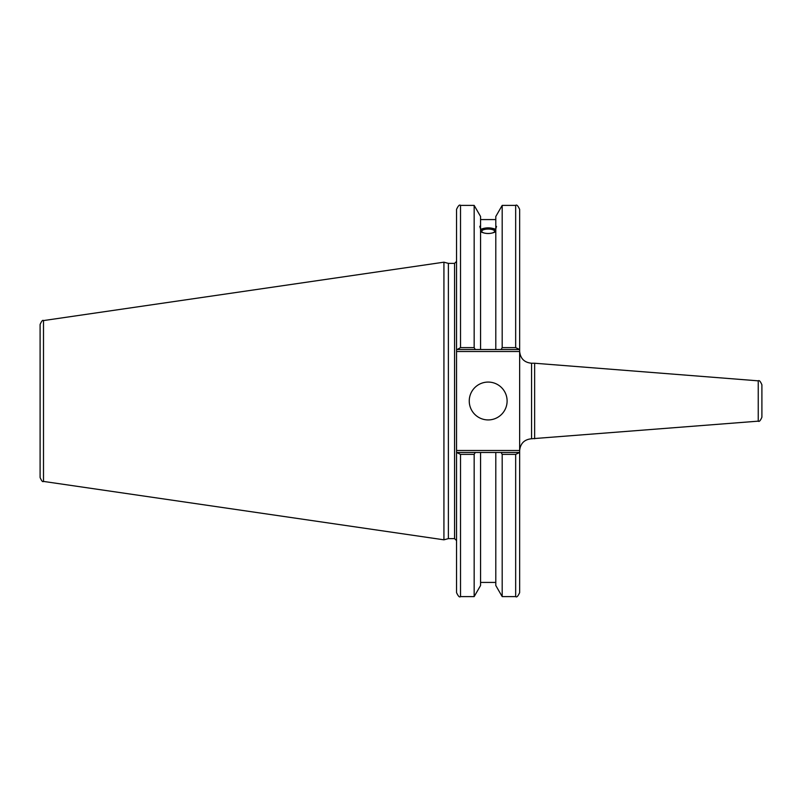 <?xml version="1.0" encoding="UTF-8"?>
<svg xmlns="http://www.w3.org/2000/svg" width="802" height="802" viewBox="0 0 802 802"><rect width="100%" height="100%" fill="white"/><g stroke="black" fill="none" stroke-linecap="round" stroke-linejoin="round"><path stroke-width="1.2" d="M758.241 421.16C759.183 422.002 760.406 420.679 761.9 417.2L761.9 384.8C760.406 381.321 759.183 379.998 758.241 380.84L758.241 421.16L531.566 438.764L531.566 363.236C524.328 362.534 520.348 358.564 519.646 351.316M758.241 380.84L534.633 363.236L534.633 438.764M519.646 349.532L519.646 209.372C517.962 205.713 516.638 204.39 515.666 205.392L515.666 347.617L519.646 349.532L519.646 450.483L456.549 450.483L456.549 592.628C458.233 596.287 459.556 597.61 460.518 596.608L460.518 454.383L456.549 452.468M519.646 452.468L515.666 454.383L515.666 596.608C516.668 597.6 517.992 596.277 519.646 592.628L519.646 450.483M519.074 452.468L501.09 452.468L502.192 454.383L502.192 596.608L515.666 596.608M501.09 452.468L495.796 452.468L495.796 585.51L502.192 596.608M481.741 231.267A6.446 2.206 180 0 1 488.177 229.071A6.446 2.206 180 0 1 494.623 231.267A6.446 2.206 180 0 1 488.177 233.472A6.446 2.206 180 0 1 481.741 231.267M496.528 226.415L495.796 228.821L495.796 226.475L496.528 226.415M495.796 231.728C490.714 234.114 485.641 234.114 480.568 231.728M480.568 228.821C479.616 226.445 479.616 225.663 480.568 226.475L480.568 349.532L519.074 349.532M479.837 226.415L480.568 226.475L480.568 216.49L474.162 205.392L474.162 347.617L460.518 347.617L460.518 205.392C459.556 204.39 458.233 205.713 456.549 209.372L456.549 351.517L519.646 351.517M480.568 229.382C485.641 227.357 490.714 227.357 495.796 229.382M495.796 230.094A8.351 2.857 0 0 0 488.177 228.42A8.351 2.857 0 0 0 480.568 230.094M456.549 349.532L475.275 349.532L474.162 347.617M475.275 349.532L480.568 349.532M501.09 349.532L502.192 347.617L515.666 347.617L502.192 347.617L502.192 205.392L495.796 216.49L495.796 226.475M456.549 450.483L456.549 351.517M448.378 538.623L448.378 263.377L454.564 263.377L454.564 538.623L448.378 538.623L443.927 539.816L43.498 481.421L43.498 320.579C42.706 319.757 41.574 321.071 40.1 324.509L40.1 477.491C41.574 480.929 42.706 482.243 43.498 481.421M495.796 452.468L457.12 452.468M460.518 454.383L474.162 454.383L475.275 452.468M474.162 454.383L474.162 596.608L460.518 596.608M457.12 349.532L460.518 347.617M40.1 344.208L40.1 324.509M43.498 320.579L443.927 262.184L443.927 539.816M502.192 454.383L515.666 454.383M469.25 401A18.927 18.927 0 0 1 497.641 384.609A18.927 18.927 0 0 1 497.641 417.391A18.927 18.927 0 0 1 469.25 401M495.796 228.821L495.796 349.532M480.568 452.468L480.568 585.51L474.162 596.608M531.566 438.764C524.328 439.466 520.348 443.436 519.646 450.684M531.566 363.236L534.633 363.236M480.568 219.578L495.796 219.578M454.564 538.623L456.549 540.608M454.564 263.377L456.549 261.392M502.192 205.392L515.666 205.392M460.518 205.392L474.162 205.392M448.378 263.377L443.927 262.184M480.568 582.422L495.796 582.422"/></g></svg>
